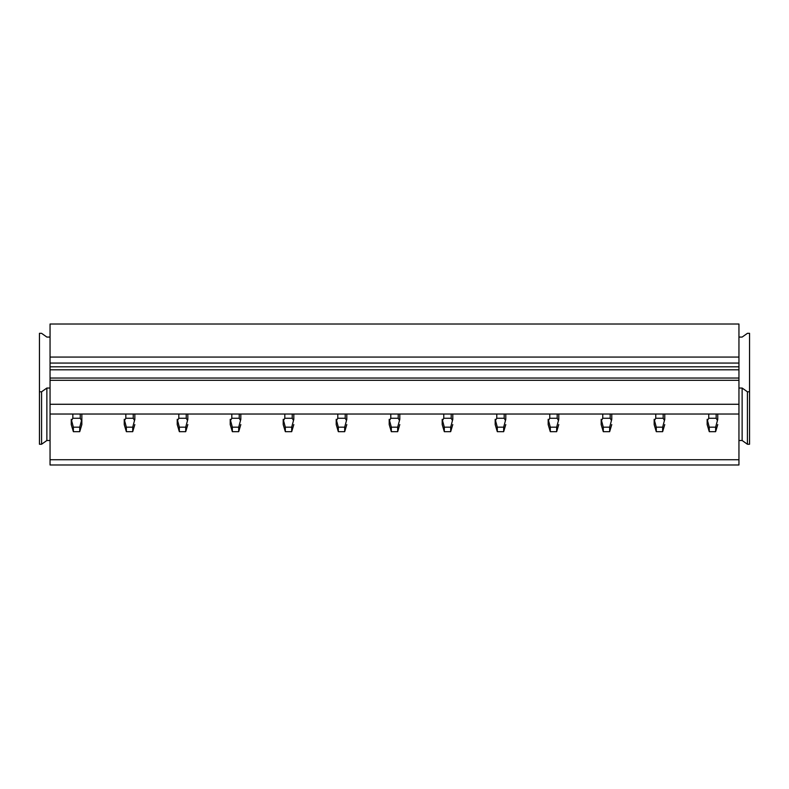 <?xml version="1.0" encoding="UTF-8"?>
<svg xmlns="http://www.w3.org/2000/svg" width="789" height="789" viewBox="0 0 789 789"><rect width="100%" height="100%" fill="white"/><g stroke="black" fill="none" stroke-linecap="round" stroke-linejoin="round"><path stroke-width="1.18" d="M50.052 337.071L46.867 337.071L41.57 333.323L39.45 333.323L39.45 391.788L41.57 391.788L46.867 388.04L50.052 388.04M50.052 440.499L46.867 440.499L41.57 444.246L39.45 444.246L39.45 391.788M41.57 444.246L41.57 391.788M46.867 440.499L46.867 388.04M50.052 440.252L50.052 414.018L738.948 414.018L738.948 464.977L50.052 464.977L50.052 440.252M747.43 391.788L747.43 444.246L749.55 444.246L749.55 391.788L747.43 391.788L742.133 388.04L738.948 388.04M738.948 337.071L742.133 337.071L747.43 333.323L749.55 333.323L749.55 391.788M747.43 444.246L742.133 440.499L738.948 440.499M742.133 440.499L742.133 388.04M50.052 459.731L738.948 459.731M50.052 357.062L738.948 357.062L738.948 324.023L50.052 324.023L50.052 414.018M738.948 357.062L738.948 414.018M50.052 404.274L738.948 404.274M50.052 380.298L738.948 380.298M50.052 378.049L738.948 378.049M50.052 363.058L738.948 363.058M81.849 419.324L81.849 424.571L79.728 431.672L79.728 427.174L81.849 419.324L81.849 414.018M79.728 431.672L73.367 431.672L71.247 424.571L71.247 419.324L73.367 427.174L79.728 427.174M71.72 420.202L72.835 418.278L80.251 418.278L81.366 420.202M73.367 431.672L73.367 427.174M71.247 419.324L71.247 424.571M134.84 424.571L132.72 431.672L132.72 427.174L134.84 419.324L134.84 414.018L134.84 419.324M132.72 431.672L126.358 431.672L124.238 424.571L124.238 419.324L126.358 427.174L132.72 427.174M124.711 420.202L125.826 418.278L133.242 418.278L134.357 420.202M126.358 431.672L126.358 427.174M124.238 419.324L124.238 424.571M187.831 424.571L185.711 431.672L185.711 427.174L187.831 419.324L187.831 414.018L187.831 419.324M185.711 431.672L179.35 431.672L177.229 424.571L177.229 419.324L179.35 427.174L185.711 427.174M177.703 420.202L178.817 418.278L186.243 418.278L187.348 420.202M179.35 431.672L179.35 427.174M177.229 419.324L177.229 424.571M240.823 424.571L238.702 431.672L238.702 427.174L240.823 419.324L240.823 414.018L240.823 419.324M238.702 431.672L232.341 431.672L230.22 424.571L230.22 419.324L232.341 427.174L238.702 427.174M230.704 420.202L231.808 418.278L239.235 418.278L240.349 420.202M232.341 431.672L232.341 427.174M230.22 419.324L230.22 424.571M293.814 424.571L291.693 431.672L291.693 427.174L293.814 419.324L293.814 414.018L293.814 419.324M291.693 431.672L285.332 431.672L283.212 424.571L283.212 419.324L285.332 427.174L291.693 427.174M283.695 420.202L284.809 418.278L292.226 418.278L293.34 420.202M285.332 431.672L285.332 427.174M283.212 419.324L283.212 424.571M346.805 424.571L344.685 431.672L344.685 427.174L346.805 419.324L346.805 414.018L346.805 419.324M344.685 431.672L338.323 431.672L336.213 424.571L336.213 419.324L338.323 427.174L344.685 427.174M336.686 420.202L337.8 418.278L345.217 418.278L346.332 420.202M338.323 431.672L338.323 427.174M336.213 419.324L336.213 424.571M399.796 424.571L397.676 431.672L397.676 427.174L399.796 419.324L399.796 414.018L399.796 419.324M397.676 431.672L391.324 431.672L389.204 424.571L389.204 419.324L391.324 427.174L397.676 427.174M389.677 420.202L390.792 418.278L398.208 418.278L399.323 420.202M391.324 431.672L391.324 427.174M389.204 419.324L389.204 424.571M452.787 424.571L450.677 431.672L450.677 427.174L452.787 419.324L452.787 414.018L452.787 419.324M450.677 431.672L444.315 431.672L442.195 424.571L442.195 419.324L444.315 427.174L450.677 427.174M442.668 420.202L443.783 418.278L451.2 418.278L452.314 420.202M444.315 431.672L444.315 427.174M442.195 419.324L442.195 424.571M505.788 424.571L503.668 431.672L503.668 427.174L505.788 419.324L505.788 414.018L505.788 419.324M503.668 431.672L497.307 431.672L495.186 424.571L495.186 419.324L497.307 427.174L503.668 427.174M495.66 420.202L496.774 418.278L504.191 418.278L505.305 420.202M497.307 431.672L497.307 427.174M495.186 419.324L495.186 424.571M558.78 424.571L556.659 431.672L556.659 427.174L558.78 419.324L558.78 414.018L558.78 419.324M556.659 431.672L550.298 431.672L548.177 424.571L548.177 419.324L550.298 427.174L556.659 427.174M548.651 420.202L549.765 418.278L557.192 418.278L558.296 420.202M550.298 431.672L550.298 427.174M548.177 419.324L548.177 424.571M611.771 424.571L609.65 431.672L609.65 427.174L611.771 419.324L611.771 414.018L611.771 419.324M609.65 431.672L603.289 431.672L601.169 424.571L601.169 419.324L603.289 427.174L609.65 427.174M601.652 420.202L602.757 418.278L610.183 418.278L611.297 420.202M603.289 431.672L603.289 427.174M601.169 419.324L601.169 424.571M664.762 424.571L662.642 431.672L662.642 427.174L664.762 419.324L664.762 414.018L664.762 419.324M662.642 431.672L656.28 431.672L654.16 424.571L654.16 419.324L656.28 427.174L662.642 427.174M654.643 420.202L655.758 418.278L663.174 418.278L664.289 420.202M656.28 431.672L656.28 427.174M654.16 419.324L654.16 424.571M717.753 424.571L715.633 431.672L715.633 427.174L717.753 419.324L717.753 414.018L717.753 419.324M715.633 431.672L709.272 431.672L707.151 424.571L707.151 419.324L709.272 427.174L715.633 427.174M707.634 420.202L708.749 418.278L716.165 418.278L717.28 420.202M709.272 431.672L709.272 427.174M707.151 419.324L707.151 424.571M50.052 369.804L738.948 369.804M738.948 366.806L50.052 366.806M72.835 418.278L72.835 414.018M80.251 418.278L80.251 414.018M125.826 418.278L125.826 414.018M133.242 418.278L133.242 414.018M178.817 418.278L178.817 414.018M186.243 418.278L186.243 414.018M231.808 418.278L231.808 414.018M239.235 418.278L239.235 414.018M284.809 418.278L284.809 414.018M292.226 418.278L292.226 414.018M337.8 418.278L337.8 414.018M345.217 418.278L345.217 414.018M390.792 418.278L390.792 414.018M398.208 418.278L398.208 414.018M443.783 418.278L443.783 414.018M451.2 418.278L451.2 414.018M496.774 418.278L496.774 414.018M504.191 418.278L504.191 414.018M549.765 418.278L549.765 414.018M557.192 418.278L557.192 414.018M602.757 418.278L602.757 414.018M610.183 418.278L610.183 414.018M655.758 418.278L655.758 414.018M663.174 418.278L663.174 414.018M708.749 418.278L708.749 414.018M716.165 418.278L716.165 414.018"/></g></svg>
